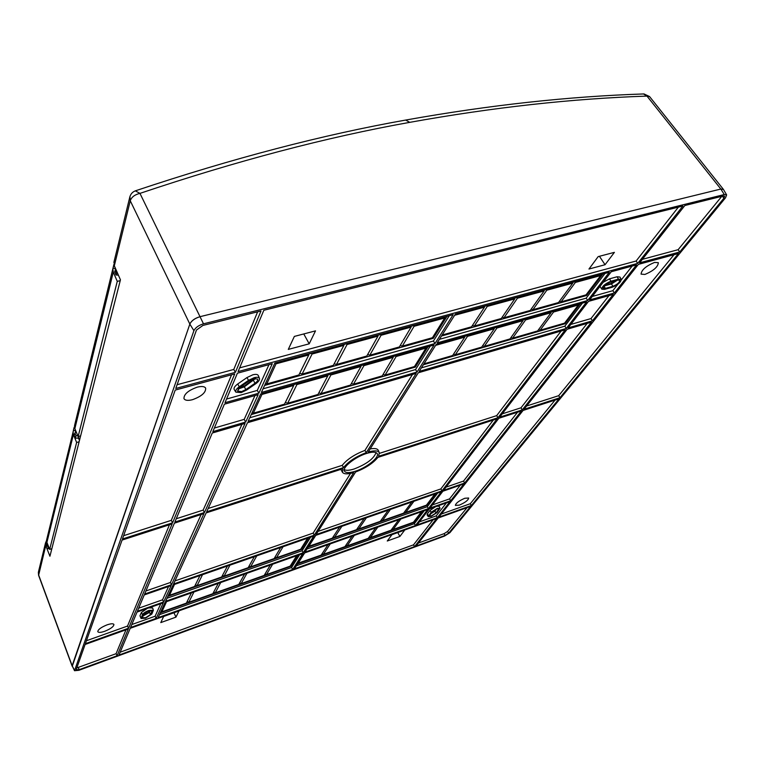 <?xml version="1.0" encoding="UTF-8"?>
<svg xmlns="http://www.w3.org/2000/svg" width="765" height="765" viewBox="0 0 765 765"><rect width="100%" height="100%" fill="white"/><g stroke="black" fill="none" stroke-linecap="round" stroke-linejoin="round"><path stroke-width="1.15" d="M74.511 670.714L78.919 670.293L444.475 536.093L449.887 532.708L725.536 197.781L726.635 194.884L724.273 194.549L203.49 323.825C198.632 325.316 195.438 327.602 193.908 330.69L74.511 670.714L72.139 665.713L189.844 324.092C191.489 320.717 194.941 318.23 200.22 316.634L720.85 189.041L200.22 316.634C194.855 318.192 191.403 320.678 189.854 324.083L72.235 666.344M726.635 194.884L723.422 189.414L720.85 189.041L723.451 189.462M135.319 190.848L139.947 193.373M74.511 670.274L72.139 665.713L38.594 574.869L38.355 572.325L38.594 575.328L45.766 545.598L49.926 556.231L120.44 279.818L114.32 265.79L114.052 261.668M45.766 545.598L45.489 542.997L46.359 540.97M46.981 546.067L46.397 543.15M724.273 194.549L720.85 189.041L646.999 96.103L643.547 93.961M723.212 189.137L649.542 96.543L646.999 96.094C572.115 98.609 493.023 107.358 409.744 122.352C326.579 137.212 236.643 160.889 139.957 193.382L203.49 323.825M46.808 542.098L47.076 545.588M388.209 510.207L380.301 521.338L358.756 528.902L357.427 528.385M366.406 517.781L358.756 528.902M364.159 518.565L356.547 529.676L334.563 537.384L333.186 536.839M308.142 547.118L427.033 505.378L426.698 504.785M428.4 508.62L441.29 491.78L315.505 535.462L304.958 552.148L428.4 508.62L427.281 506.726L437.714 493.023M427.281 506.726L306.928 549.04M435.974 493.626L427.033 505.378M587.711 300.492L437.15 342.921L455.395 314.042L609.313 272.273L587.711 300.492L586.181 298.159L439.426 339.325M568.165 327.908L588.495 301.391L613.253 294.41L592.445 320.812L568.165 327.908M248.128 421.333L260.683 393.956L434.061 344.996L417.04 372.02L248.128 421.333M258.168 394.664L224.365 404.207L212.842 431.632L245.689 422.041L258.168 394.664M175.204 390.093L122.448 539L172.594 522.811L234.721 373.932L175.204 390.093M614.381 292.976L636.509 264.891L611.245 271.747L589.605 299.957L614.381 292.976L612.851 290.681L617.929 284.197M436.222 344.393L419.153 371.407L566.32 328.443L586.612 301.926L436.222 344.393M453.176 314.645L434.989 343.533L261.362 392.464L274.855 363.04L453.176 314.645M272.264 363.748L258.857 393.172L224.996 402.706L237.389 373.215L272.264 363.748M559.97 397.714L678.479 253.502L638.383 264.384L523.958 409.342L559.97 397.714L558.68 395.687L526.578 406.014M294.401 568.864L304.422 552.999L427.74 509.49L415.452 525.536L294.401 568.864M416.992 524.981L429.308 508.935L449.983 501.63L437.322 517.704L416.992 524.981M163.27 602.82L137.04 612.067L130.557 627.51L156.194 618.34L163.27 602.82M299.612 554.702L291.599 567.496L292.689 569.476L158.106 617.651L165.221 602.122L160.306 612.87L290.977 566.291L290.365 565.832M292.689 569.476L302.672 553.621L165.221 602.122M122.065 540.09L85.374 643.69L128.606 628.208L172.135 523.901L122.065 540.09M163.653 601.979L171.121 585.598L144.241 594.931L137.394 611.235L163.653 601.979L162.534 599.817L168.568 586.487M173.119 584.9L165.603 601.29L303.217 552.76L313.726 536.074L173.119 584.9L167.879 596.346L301.496 549.442L300.865 548.964M450.671 500.769L463.953 483.91L442.887 491.226L429.968 508.065L450.671 500.769L449.552 498.895L460.31 485.173M471.374 505.522L559.072 398.804L523.088 410.442L438.842 517.159L471.374 505.522L470.284 503.714L441.29 514.061M118.977 655.06L414.544 546.621L436.672 518.536L130.222 628.304L118.977 655.06M416.007 546.086L438.182 517.991L470.695 506.344L448.663 533.157L445.01 535.443L416.007 546.086M85.097 644.474L76.165 669.671L79.139 669.681L117.112 655.748L128.271 629.002L85.097 644.474M144.614 594.051L174.391 523.174L203.93 513.621L171.523 584.709L144.614 594.051M174.85 522.084L204.437 512.531L245.049 423.437L212.259 433.028L174.85 522.084M522.275 409.887L591.383 322.161L567.133 329.256L499.688 417.174L522.275 409.887L520.975 407.812L587.195 323.385M443.585 490.317L498.847 418.273L521.405 410.977L464.671 483.002L443.585 490.317M441.988 490.872L316.079 534.553L355.61 471.986C365.622 468.142 373.052 463.274 377.91 457.374L497.126 418.828L441.988 490.872L440.831 488.931L318.068 531.398M378.627 456.275L379.297 452.698C378.159 450.528 374.458 450.298 368.214 452.029L418.283 372.784L565.278 329.801L497.967 417.728L378.627 456.275M355.323 471.24C349.194 473.133 345.541 473.038 344.374 470.953C342.29 467.224 355.362 456.839 366.54 453.454C372.153 451.742 375.663 451.733 377.078 453.416C380.081 456.906 366.808 467.702 355.323 471.24M314.291 535.175L353.698 472.607C347.779 474.319 344.059 474.252 342.538 472.407L342.863 468.706L206.129 512.913L173.531 584.02L314.291 535.175L313.134 533.109L350.513 473.411M416.179 373.397L366.263 452.651C355.907 456.609 348.324 461.591 343.542 467.606L206.636 511.814L247.487 422.729L416.179 373.397M238.068 371.599L263.829 310.274L682.906 206.005L637.714 263.37L238.068 371.599M679.722 251.991L639.588 262.854L684.857 205.517L723.088 196.003L724.608 196.136L723.939 198.183L679.722 251.991L678.134 249.686L642.38 259.325M235.391 372.326L260.989 310.982L202.916 325.431L196.462 330.05L175.768 388.467L235.391 372.326L233.774 369.447L257.633 311.824M605.058 264.728L614.4 252.354L598.163 256.619L588.964 269.031L605.058 264.728L599.425 256.285M637.714 263.37L636.117 261.018L239.636 367.869M636.117 261.018L678.373 207.133M315.515 330.863L309.194 343.82L288.29 349.404L294.353 336.418L315.515 330.863M309.194 343.82L303.772 333.942M464.814 498.264L468.658 498.015C468.295 500.214 465.168 502.595 459.277 505.149L455.385 505.388C455.797 503.179 458.943 500.807 464.814 498.264M555.065 400.095L470.284 503.714M197.255 387.157C201.702 386.048 204.504 386.373 205.651 388.123C205.948 392.522 201.568 396.375 192.503 399.684C187.941 400.841 185.101 400.497 183.973 398.642C183.82 394.252 188.247 390.418 197.255 387.157M123.624 535.691L171.293 520.353L231.566 374.793M171.293 520.353L172.594 522.811M435.668 509.423L434.08 511.469L430.953 513.478M436.547 509.041L434.883 511.183L430.619 513.917M432.196 511.871L436.844 508.926L438.928 508.773L436.05 512.961L431.441 515.878L429.318 515.983L432.196 511.871M440.057 508.237L437.064 512.598L431.011 516.432L428.257 516.643L431.173 512.234L437.284 508.362L440.057 508.237L439.206 506.306L436.997 506.22M428.257 516.643L427.09 514.893L427.386 513.841L430.007 510.446L435.61 506.707M437.322 517.704L436.241 515.868L446.406 502.901M436.241 515.868L419.373 521.883M149.328 610.747L148.42 612.803L143.256 615.404M150.284 610.518L149.433 612.44L143.026 615.911M143.791 614.152L148.668 610.958L152.044 610.738L150.571 614.505L145.733 617.661L142.338 617.824L143.791 614.152M153.373 610.221L151.843 614.046L145.503 618.187L141.076 618.502L142.5 614.611C143.418 613.119 145.56 611.723 148.907 610.413L153.373 610.221L152.627 607.993L148.869 607.898M141.076 618.502L139.966 615.796L141.362 612.526L147.1 608.519M131.8 624.546L155.113 616.227L160.774 603.69M155.113 616.227L156.194 618.34M616.341 280.497L612.105 283.174L605.019 285.135M604.159 285.976L611.512 283.939L617.317 280.229M605.364 288.405L603.202 288.185C603.499 285.986 605.823 283.987 610.174 282.209L617.709 280.124L619.765 280.239C619.698 282.39 617.403 284.417 612.88 286.32L605.364 288.405L604.054 286.1M601.864 289.218C601.931 286.397 604.952 283.729 610.929 281.224L618.474 279.149L621.256 279.435C620.845 282.333 617.804 284.943 612.124 287.277L604.618 289.371L601.864 289.218L599.98 286.426M603.136 282.314L609.552 278.823L617.097 276.758L619.985 277.064L621.256 279.435M621.352 279.837L632.148 266.077M612.851 290.681L592.301 296.447M254.468 378.541L243.624 386.535L238.9 388.171M238.078 389.06L244.322 386.832L255.663 378.407M249.4 380.75L253.664 378.732L257.642 379.086C258.159 380.195 257.279 381.582 255.022 383.236L245.842 389.605L241.606 391.603L237.466 391.049L240.143 387.176L249.4 380.75M246.722 389.978L255.893 383.628C258.637 381.63 259.832 379.899 259.469 378.445C258.847 377.212 257.069 376.963 254.123 377.7L248.51 380.358L239.244 386.794C236.328 388.936 235.199 390.724 235.859 392.149L241.176 392.608L246.722 389.978M235.84 392.11L234.224 389.557C233.535 388.084 234.702 386.229 237.724 383.992L246.971 377.566L252.785 374.812C255.835 374.056 257.681 374.315 258.331 375.596L259.459 378.398M258.857 393.172L257.298 390.418L268.964 364.637M257.298 390.418L226.536 399.053M654.591 262.405L658.349 262.691C657.967 266.918 653.482 270.839 644.905 274.444L641.06 274.128C641.529 269.892 646.043 265.981 654.591 262.405M674.022 254.707L558.68 395.687M107.11 624.842C110.925 623.571 113.201 623.446 113.918 624.45C113.803 626.564 110.715 628.849 104.662 631.307C100.789 632.598 98.503 632.731 97.786 631.68C97.968 629.566 101.076 627.281 107.11 624.842M86.416 640.745L127.526 626.066L169.467 524.771M128.606 628.208L127.526 626.066M175.96 617.125L178.962 610.986L163.643 616.466L160.784 622.595L175.96 617.125L173.951 612.775M120.191 652.191L413.511 544.843L433.162 519.789M387.262 541.008L391.957 534.668L404.685 530.116L399.894 536.456L387.262 541.008M414.544 546.621L413.511 544.843M399.894 536.456L397.781 532.583M586.181 298.159L605.01 273.44M455.29 314.224L602.772 274.186L586.573 295.5L586.105 294.774M441.51 336.017L586.573 295.5M442.275 334.802L454.85 314.912M484.618 306.258L484.484 307.157L454.926 315.199M442.447 334.927L471.536 326.808L484.484 307.157M472.416 325.469L474.319 326.033L487.305 306.392L486.779 305.665M514.835 298.054L514.702 298.943L487.305 306.392M474.319 326.033L501.285 318.508L514.702 298.943M502.165 317.226L504.001 317.752L517.456 298.197L516.939 297.48M544.25 290.069L544.125 290.949L517.456 298.197M504.001 317.752L530.269 310.427L544.125 290.949M531.149 309.194L532.909 309.691L546.803 290.222L546.296 289.514M572.899 282.295L572.775 283.155L546.803 290.222M532.909 309.691L558.507 302.548L572.775 283.155M559.387 301.362L561.08 301.831L575.376 282.448L574.898 281.75M600.802 274.721L600.678 275.572L575.376 282.448M561.08 301.831L586.028 294.869L600.678 275.572M592.445 320.812L590.972 318.575L608.978 295.615M590.972 318.575L570.833 324.427M430.265 346.076L415.548 369.562L249.763 417.757M428.046 346.698L415.319 367.095L251.216 414.611L260.693 393.946M417.04 372.02L415.548 369.562M415.319 367.095L414.506 366.502M261.372 393.755L261.936 394.453L293.722 385.464L293.875 384.575M252.087 412.737L253.32 413.176L261.936 394.453M253.32 413.176L284.503 404.149L293.722 385.464M296.361 383.877L296.906 384.566L327.803 375.835L327.955 374.955M285.345 402.447L287.63 403.251L296.906 384.566M287.63 403.251L317.972 394.472L327.803 375.835M330.375 374.276L330.91 374.955L360.956 366.464L361.099 365.603M318.833 392.847L321.013 393.593L330.91 374.955M321.013 393.593L350.533 385.053L360.956 366.464M363.452 364.934L363.968 365.613L393.2 357.351L393.344 356.5M351.403 383.504L353.497 384.193L363.968 365.613M353.497 384.193L382.232 375.883L393.2 357.351M395.629 355.849L396.136 356.519L425.971 348.085L425.799 347.329M383.112 374.401L385.12 375.051L396.136 356.519M385.12 375.051L414.458 366.559L425.971 348.085M214.353 428.046L244.198 419.373L254.975 395.562M244.198 419.373L245.689 422.041M421.391 367.869L564.838 326.167L582.404 303.122M423.351 364.762L565.125 323.71L580.339 303.695M564.838 326.167L566.32 328.443M424.078 363.614L435.84 344.996M464.871 336.304L464.747 337.126L435.907 345.273M424.24 363.738L452.622 355.524L464.747 337.126M453.511 354.176L455.338 354.74L467.501 336.342L467.023 335.692M494.372 327.975L494.247 328.778L467.501 336.342M455.338 354.74L481.682 347.119L494.247 328.778M482.562 345.828L484.322 346.354L496.934 328.022L496.466 327.382M523.117 319.856L522.992 320.659L496.934 328.022M484.322 346.354L510.006 338.924L522.992 320.659M510.886 337.681L512.588 338.178L525.612 319.913L525.163 319.282M551.135 311.948L551.02 312.732L525.612 319.913M512.588 338.178L537.623 330.939L551.02 312.732M538.512 329.734L540.147 330.212L553.564 312.015L553.124 311.384M578.445 304.231L578.33 305.015L553.564 312.015M540.147 330.212L564.57 323.146L578.33 305.015M565.125 323.71L564.675 323.002M449.284 315.706L433.439 341.008L434.989 343.533M433.439 341.008L263.036 388.811M446.894 316.5L274.788 363.222L264.594 385.436L433.277 338.321L446.894 316.5M433.277 338.321L432.435 337.709L444.723 317.963L444.542 317.14M275.41 363.05L276.031 363.824L308.783 354.922L308.955 353.946M265.493 383.495L266.775 383.934L276.031 363.824M266.775 383.934L298.895 374.974L308.783 354.922M311.47 353.258L312.072 354.032L343.877 345.378L344.04 344.422M299.737 373.272L302.118 374.075L312.072 354.032M302.118 374.075L333.33 365.364L343.877 345.378M346.478 343.753L347.061 344.518L377.967 336.112L378.12 335.166M334.181 363.748L336.466 364.494L347.061 344.518M336.466 364.494L366.808 356.031L377.967 336.112M380.492 334.525L381.066 335.271L411.092 327.114L411.245 326.177M367.669 354.482L369.849 355.18L381.066 335.271M369.849 355.18L399.359 346.947L411.092 327.114M413.549 325.546L414.104 326.292L444.723 317.963M400.229 345.474L402.314 346.124L414.104 326.292M402.314 346.124L432.426 337.719M296.332 565.813L414.362 523.671L424.231 510.724M297.489 563.977L414.085 522.419L413.76 521.835M422.51 511.326L414.085 522.419M414.362 523.671L415.452 525.536M421.448 511.709L413.454 522.237L393.134 529.466L391.938 529.007M400.889 518.957L393.134 529.466M398.775 519.703L391.049 530.212L370.337 537.594L369.093 537.106M377.814 527.104L370.337 537.594M375.663 527.86L368.204 538.35L347.08 545.875L345.79 545.359M354.281 535.404L347.08 545.875M352.082 536.189L344.91 546.65L323.366 554.329L322.027 553.784M330.27 543.886L323.366 554.329M328.032 544.67L321.147 555.113L297.968 563.212M304.661 552.923L298.082 563.327M291.599 567.496L159.474 614.668M297.824 555.333L290.977 566.291M296.638 555.753L290.165 566.148L266.488 574.582L265.025 573.96M272.656 564.216L266.488 574.582M270.303 565.048L264.174 575.414L241.138 583.619L239.608 582.959M246.961 573.281L241.138 583.619M244.561 574.133L238.766 584.46L215.261 592.837L213.665 592.129M220.722 582.538L215.261 592.837M218.274 583.408L212.842 593.697L188.84 602.246L187.176 601.491M193.928 591.995L188.84 602.246M191.422 592.885L186.373 603.126L161.855 611.857L160.956 611.445M166.55 601.653L161.855 611.857M162.534 599.817L138.666 608.204M303.217 552.76L302.089 550.743L310.59 537.164M302.089 550.743L166.999 598.24M308.764 537.795L301.496 549.442M307.559 538.216L300.674 549.28L276.49 557.761L274.989 557.13M283.05 546.726L276.49 557.761M280.65 547.568L274.119 558.593L250.585 566.846L249.017 566.186M256.782 555.849L250.585 566.846M254.324 556.7L248.166 567.697L224.126 576.131L222.481 575.423M229.94 565.172L224.126 576.131M227.435 566.043L221.649 577.001L197.093 585.617L195.381 584.852M202.515 574.697L197.093 585.617M199.952 575.586L194.568 586.497L169.476 595.304L168.549 594.883M174.477 584.431L169.476 595.304M449.552 498.895L432.378 504.929M467.071 507.644L447.563 531.484L444.121 533.645L445.01 535.443M418.398 543.054L444.121 533.645M76.777 667.941L116.089 653.692L125.967 629.834M117.112 655.748L116.089 653.692M201.128 514.529L170.375 582.5L171.523 584.709M170.375 582.5L145.914 590.962M176.246 518.756L203.136 510.102L204.437 512.531M203.136 510.102L241.95 424.346M520.975 407.812L502.242 413.846M464.671 483.002L463.514 481.089L517.513 412.239M463.514 481.089L446.024 487.133M440.831 488.931L493.301 420.071M370.164 448.94C374.735 448.108 377.451 448.596 378.312 450.403L379.268 452.631M497.967 417.728L496.676 415.634L561.156 331.006M496.676 415.634L379.459 453.358M344.269 469.634C346.143 470.685 349.471 470.456 354.233 468.955C366.626 464.087 373.894 458.637 376.036 452.603M313.134 533.109L174.946 580.912M342.5 472.349L340.817 469.366M366.263 452.651L364.934 450.394L412.478 374.477M208.157 508.486L342.242 465.34C347.061 459.335 354.625 454.353 364.934 450.394M342.242 465.34L343.542 467.606M721.797 196.328L678.134 249.686M177.107 384.719L233.774 369.447M434.883 494.008L426.411 505.168L405.708 512.426L404.475 511.957M413.932 501.276L405.708 512.426M411.78 502.022L403.585 513.172L382.471 520.582L381.19 520.095M390.408 509.442L382.471 520.582M341.898 526.291L334.563 537.384M339.612 527.085L332.306 538.178L308.639 546.325M315.754 535.376L308.754 546.44M46.77 539.287L46.579 540.329M73.497 430.303L46.646 539.803L46.914 542.404L49.677 549.394L76.634 442.476L79.12 441.778M51.848 548.706L49.677 549.394M79.455 440.468L78.546 438.259M73.067 431.632L73.402 434.558L76.634 442.476M46.742 541.878L46.522 540.31M49.495 548.926L47.908 548.524M47.908 548.4L48.157 547.396L48.893 547.405M47.793 544.623L47.048 546.134M48.157 547.396L47.229 544.967M79.703 439.512L79.158 439.751M79.971 438.45L78.833 438.957M80.067 438.087L75.333 438.154L74.186 435.342L74.884 432.961L76.309 432.139M75.353 429.806L75.142 430.743L73.392 430.274L74.004 427.778L74.635 427.951M75.333 438.154L75.993 435.677L74.884 432.961M75.993 435.677L77.791 435.744M74.454 426.736L74.004 427.778M80.631 435.868L78.126 436.566L74.865 428.601L74.683 425.034M114.587 266.411L113.497 266.096L112.847 268.764L113.287 272.111L117.265 281.348L78.126 436.566M113.497 266.096L113.889 264.489M118.403 275.161L116.041 274.989L114.654 271.91L115.725 269.022M116.041 274.989L117.179 272.359M120.21 280.688L117.265 281.348M113.01 268.104L115.591 268.716M193.908 330.69L189.844 324.092L130.251 200.765C131.561 197.074 134.803 194.606 139.957 193.382M129.916 196.615L130.251 200.765L114.32 265.79M45.451 543.188L38.489 571.771M405.67 120.067L409.744 122.352M75.563 432.569L75.429 431.173M434.08 511.469L433.583 510.638M438.068 508.61L438.699 509.567M436.05 512.961L434.883 511.183M428.553 515.629L427.386 513.841M430.007 510.446L431.173 512.234M148.42 612.803L147.712 611.331M151.604 610.47L152.025 611.235M150.571 614.505L149.433 612.44M141.095 617.871L139.966 615.796M141.362 612.526L142.5 614.611M611.302 281.893L612.105 283.174M611.512 283.939L612.88 286.32M617.097 276.758L618.474 279.149M610.929 281.224L609.552 278.823M252.287 379.201L252.804 380.157M243.624 386.535L242.945 385.235M253.492 380.473L255.022 383.236M245.842 389.605L244.322 386.832M246.971 377.566L248.51 380.358M239.244 386.794L237.724 383.992M448.663 533.157L447.563 531.484M79.139 669.681L78.307 667.52M722.303 196.203L723.939 198.183M46.914 542.404L73.402 434.558M74.865 428.601L113.287 272.111M116.529 273.019L115.133 269.949M78.537 436.452L78.097 438.259M135.759 190.695C132.536 191.814 130.528 194.042 129.725 197.37L113.87 262.443M38.594 575.328L72.092 666.028M649.542 96.543L643.996 93.942C568.921 96.39 489.638 105.063 406.167 119.971C322.782 134.755 232.646 158.326 135.759 190.705M75.534 432.588L75.592 430.389M112.838 268.792L74.53 425.665"/></g></svg>
